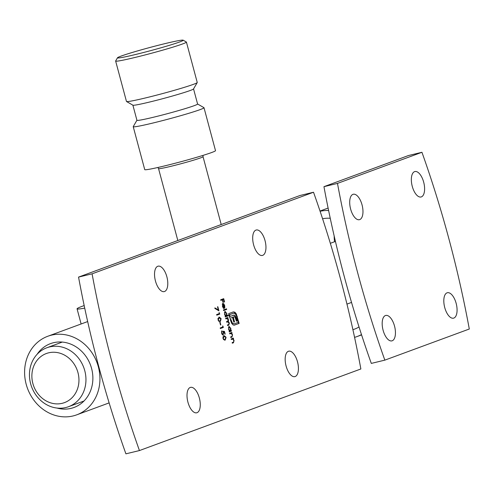 <?xml version="1.0" encoding="UTF-8"?>
<svg xmlns="http://www.w3.org/2000/svg" width="494" height="494" viewBox="0 0 494 494"><rect width="100%" height="100%" fill="white"/><g stroke="black" fill="none" stroke-linecap="round" stroke-linejoin="round"><path stroke-width="0.74" d="M223.06 335.154L221.51 333.184L221.818 330.832L221.831 333.104L223.053 334.518L223.288 332.66L222.738 331.246L224.43 331.375L225.165 334.117L224.856 334.228L224.245 331.962L223.356 331.894L223.628 332.66L223.121 335.148M222.041 334.463L223.053 334.518M222.905 326.954L222.627 325.923L223.374 327.436L220.355 328.547L220.194 327.948L222.905 326.954M220.515 325.009L219.824 322.44L220.133 322.329L220.824 324.898L220.515 325.009M220.163 321.656L217.965 319.933L219.206 317.037L221.139 318.766L220.163 321.656L219.725 321.761M223.578 310.565L223.418 309.966L226.511 308.824L226.672 309.423L223.578 310.565M225.005 311.356L226.826 313.505L226.894 315.647L228.209 315.166L228.37 315.765L225.276 316.907L225.116 316.302L225.492 316.166L224.542 314.326L225.085 311.337M234.119 325.206L233.032 324.873L231.661 323.335L230.223 319.464L230.791 319.254L232.427 323.15L234.082 323.885L238.269 322.341L236.731 316.605L235.391 313.881L233.748 313.14L229.562 314.684L230.019 316.388L234.329 315.11L235.978 317.055L237.163 320.946L236.435 321.217L235.014 317.216L234.489 316.833L233.254 317.099L234.545 321.915L233.823 322.181L232.532 317.364L229.926 318.346L228.66 313.641L233.415 311.893L234.903 312.233L236.262 313.851L239.164 323.385L234.249 325.182M230.352 319.42L231.976 323.255L234.082 323.885M233.52 313.196L229.562 314.684M234.489 316.833L233.254 317.099M233.415 311.893L234.903 312.233M139.444 450.565A538.188 248.846 -103.6 0 1 92.088 273.83L313.517 192.24A538.188 248.846 -103.6 0 1 360.867 368.969L139.444 450.565L125.908 453.832A538.188 248.846 -103.6 0 1 78.552 277.097L299.982 195.507L313.517 192.24M166.867 276.788A13.085 6.052 -103.6 0 1 164.23 291.608A13.085 6.052 -103.6 0 1 155.283 280.308A13.085 6.052 -103.6 0 1 158.092 266.173A13.085 6.052 -103.6 0 1 166.867 276.788M265.031 240.621A13.085 6.052 -103.6 0 1 262.394 255.441A13.085 6.052 -103.6 0 1 253.441 244.141A13.085 6.052 -103.6 0 1 256.25 230A13.085 6.052 -103.6 0 1 265.031 240.621M297.499 361.806A13.085 6.052 -103.6 0 1 294.862 376.626A13.085 6.052 -103.6 0 1 285.915 365.332A13.085 6.052 -103.6 0 1 288.724 351.191A13.085 6.052 -103.6 0 1 297.499 361.806M199.341 397.979A13.085 6.052 -103.6 0 1 196.705 412.799A13.085 6.052 -103.6 0 1 187.757 401.499A13.085 6.052 -103.6 0 1 190.567 387.358A13.085 6.052 -103.6 0 1 199.341 397.979M229.025 326.343L230.846 328.491L230.926 330.628L231.334 330.48L231.495 331.079L229.29 331.894L229.13 331.295L229.512 331.153L228.555 329.313L229.099 326.324M229.815 333.864L229.654 333.265L231.865 332.45L232.026 333.049L231.624 333.197L232.563 334.889L231.933 337.13L230.803 337.544L230.642 336.945L232.161 336.303L232.26 334.889L231.229 333.444L229.815 333.864M231.229 333.444L229.803 333.808M231.334 339.514L231.173 338.915L233.378 338.1L233.538 338.699L233.143 338.847L234.076 340.545L233.446 342.78L232.316 343.194L232.155 342.595L233.681 341.959L233.773 340.539L232.748 339.094L231.334 339.514M232.748 339.094L231.316 339.464M218.342 309.923L217.514 306.823L217.823 306.712L218.922 310.825L214.884 308.454L214.878 307.886L218.342 309.923L214.884 308.262M225.801 318.877L225.641 318.272L227.845 317.463L228.006 318.062L227.623 318.204L228.5 319.729L228.382 321.483L229.395 323.076L228.784 325.114L227.592 325.552L227.431 324.953L228.629 324.515L229.093 323.07L227.555 321.897L226.697 322.212L226.536 321.613L227.66 321.199L228.197 319.723L226.727 318.531L225.801 318.877M227.326 321.934L226.684 322.162M226.623 318.556L225.789 318.821M222.88 303.483L223.77 303.773L224.69 305.527L224.782 307.657L224.159 308.466L222.992 304.1L222.658 306.181L223.615 308.386L222.405 306.354L222.967 303.458M219.324 313.591L219.052 312.566L219.793 314.079L216.773 315.191L216.613 314.592L219.324 313.591M225.122 340.156L222.918 338.433L223.906 335.617L226.091 337.266L225.122 340.156L224.677 340.261L225.77 338.804M220.843 300.377L220.682 299.778L223.702 298.66L224.579 301.92L224.264 302.032L223.554 299.376L222.627 299.722L223.337 302.371L223.029 302.489L222.319 299.833L220.843 300.377M92.088 273.83L78.552 277.097M84.184 305.57A52.333 2.501 -15 0 0 82.504 306.175A52.333 2.501 -15 0 0 77.064 308.83A52.333 2.501 -15 0 0 84.721 308.12M26.182 384.258A41.867 37.069 69.8 0 1 47.795 336.26A41.867 37.069 69.8 0 1 97.052 362.726A41.867 37.069 69.8 0 1 76.743 414.83A41.867 37.069 69.8 0 1 73.093 415.942A41.867 37.069 69.8 0 1 26.182 384.258M37.136 354.26A34.018 30.122 69.8 0 1 50.505 343.626A34.018 30.122 69.8 0 1 90.532 365.128A34.018 30.122 69.8 0 1 74.032 407.464A34.018 30.122 69.8 0 1 71.062 408.365A34.018 30.122 69.8 0 1 56.958 408.05M234.452 312.338L235.811 313.956L236.262 313.851M235.811 313.956L236.842 316.506L237.293 316.401M236.842 316.506L238.713 323.49L239.164 323.385M238.713 323.49L234.051 325.213M230.649 320.526L231.099 320.415M231.976 323.255L232.427 323.15M229.111 314.789L229.568 316.493L230.019 316.388M232.89 315.271L234.329 315.11M233.878 315.221L235.206 315.752M234.755 315.857L235.527 317.167L235.978 317.055M235.527 317.167L236.212 319.173L236.663 319.062M236.212 319.173L236.712 321.057L237.163 320.946M234.039 316.944L233.477 316.957L234.039 316.944M232.804 317.21L234.094 322.02L234.545 321.915M230.482 318.117L232.532 317.364M230.031 318.229L230.488 318.136M232.958 311.998L233.693 311.973M230.896 330.634L231.044 331.19L231.495 331.079M231.044 331.19L229.278 331.838M228.87 326.423L229.691 327.053M230.488 330.684L230.926 330.628M229.315 330.937L230.118 330.912M228.827 327.028L228.407 327.38M230.229 330.887L230.575 328.596L229.179 326.948L228.833 329.232L230.229 330.887L229.716 331.011M231.427 332.61L231.575 333.16L232.026 333.049M231.575 333.16L231.173 333.302L231.624 333.197M232.236 336.216L230.791 337.495M230.778 333.549L230.161 333.678L230.778 333.549M232.94 338.26L233.088 338.81L233.538 338.699M233.088 338.81L232.686 338.958L233.143 338.847M233.755 341.867L232.304 343.145M232.297 339.205L231.68 339.329L232.297 339.205M218.212 309.954L218.354 310.485M227.413 317.623L227.555 318.167L228.006 318.062M227.172 318.309L227.666 318.871M227.79 318.846L228.117 318.766M228.166 320.89L227.932 321.588L228.382 321.483M229.062 324.255L227.58 325.503M227.771 315.326L227.919 315.87L228.37 315.765M227.919 315.87L225.258 316.852M224.856 311.436L225.672 312.066M226.45 315.728L226.894 315.647M225.301 315.95L226.104 315.925M224.807 312.041L224.393 312.393M226.209 315.901L226.561 313.61L225.165 311.955L224.819 314.246L226.209 315.901L225.696 316.024M226.073 308.985L226.221 309.534L226.672 309.423M226.221 309.534L223.56 310.516M223.041 307.83L223.603 307.805M222.43 303.594L223.77 303.773M223.319 303.884L223.609 304.211M224.356 307.663L224.782 307.657M224.332 307.762L223.708 308.577M222.263 304.452L222.992 304.1M223.282 304.063L224.27 307.768L224.43 305.663L223.887 304.477L222.998 304.131M219.145 312.918L219.466 312.844M219.2 313.641L219.342 314.184L219.793 314.079M219.342 314.184L216.761 315.135M218.978 317.105L220.244 317.833M220.818 318.84L221.139 318.766M220.812 320.31L219.719 321.761M218.434 321.026L220.009 321.057L220.83 318.902L219.114 317.716L217.835 318.544M218.891 317.753L219.342 317.642L218.28 319.84L219.182 321.081L220.009 321.057M218.731 321.193L219.182 321.081M217.959 319.921L218.28 319.84M220.503 324.972L220.824 324.898M222.726 326.281L223.047 326.201M222.775 326.997L222.924 327.547L223.374 327.436M222.924 327.547L220.343 328.498M222.806 331.394L224.43 331.375M223.98 331.486L224.103 331.949M224.844 334.191L225.165 334.117M223.307 332.734L223.628 332.66M223.319 334.259L222.899 335.154M221.473 331.332L221.979 331.431M221.51 333.184L221.831 333.104M222.541 334.642L222.948 334.543M223.93 335.605L225.196 336.334M225.77 337.34L226.091 337.266M223.393 339.526L224.961 339.557L225.789 337.396L224.066 336.216L222.794 337.044M223.85 336.253L224.301 336.142L223.232 338.341L224.134 339.582L224.961 339.557M223.683 339.693L224.134 339.582M222.918 338.415L223.232 338.341M223.269 298.827L223.424 299.407M224.257 301.995L224.579 301.92M222.627 299.722L223.554 299.376M223.016 302.452L223.337 302.371M220.83 300.321L222.319 299.833M65.819 407.525A31.4 27.8 69.8 0 1 31.091 385.308A31.4 27.8 69.8 0 1 46.844 347.764A31.4 27.8 69.8 0 1 83.789 367.616A31.4 27.8 69.8 0 1 68.561 406.692A31.4 27.8 69.8 0 1 65.819 407.525M62.188 403.314A26.17 23.169 -110.2 0 0 71.568 360.731A26.17 23.169 -110.2 0 0 32.505 370.16A26.17 23.169 -110.2 0 0 62.188 403.314M197.588 103.999L203.942 107.655A36.636 1.748 165 0 1 204.003 107.729L215.508 150.645A36.636 1.748 165 0 1 180.569 161.822A36.636 1.748 165 0 1 144.73 169.609L133.232 126.692A36.636 1.748 165 0 1 133.25 126.6L136.924 120.252M135.517 54.507A34.018 1.624 -15 0 0 168.405 45.621A34.018 1.624 -15 0 0 183.151 40.168A34.018 1.624 -15 0 0 149.929 47.473A34.018 1.624 -15 0 0 117.51 57.761A34.018 1.624 -15 0 0 135.517 54.507M183.151 40.168L186.355 42.015A36.636 1.748 165 0 1 186.417 42.083A36.636 1.748 165 0 1 135.047 57.452A36.636 1.748 165 0 1 115.639 61.046A36.636 1.748 165 0 1 115.658 60.953L117.51 57.761M186.417 42.083L197.242 82.479A36.636 1.748 165 0 1 197.223 82.572A36.636 1.748 165 0 1 162.304 93.65A36.636 1.748 165 0 1 126.526 101.511A36.636 1.748 165 0 1 126.464 101.443L115.639 61.046M132.886 105.173L136.931 120.289A31.4 1.501 -15 0 0 153.566 117.208A31.4 1.501 -15 0 0 197.594 104.03L193.549 88.92M197.223 82.572L193.518 88.963A31.4 1.501 165 0 1 163.594 98.46A31.4 1.501 165 0 1 132.929 105.197L126.526 101.511M204.003 107.729A36.636 1.748 165 0 1 169.072 118.9A36.636 1.748 165 0 1 133.232 126.692M384.838 360.138L371.303 363.405A538.188 248.846 -103.6 0 1 323.953 186.67L408.415 155.548L421.944 152.282A538.188 248.846 -103.6 0 1 469.3 329.016L384.838 360.138A538.188 248.846 -103.6 0 1 337.482 183.404L421.944 152.282M444.736 307.552A13.085 6.052 -103.6 0 1 447.373 292.732A13.085 6.052 -103.6 0 1 456.326 304.032A13.085 6.052 -103.6 0 1 453.517 318.167A13.085 6.052 -103.6 0 1 444.736 307.552M412.268 186.368A13.085 6.052 -103.6 0 1 414.904 171.542A13.085 6.052 -103.6 0 1 423.852 182.842A13.085 6.052 -103.6 0 1 421.042 196.983A13.085 6.052 -103.6 0 1 412.268 186.368M350.629 209.073A13.085 6.052 -103.6 0 1 353.266 194.253A13.085 6.052 -103.6 0 1 362.219 205.553A13.085 6.052 -103.6 0 1 359.41 219.694A13.085 6.052 -103.6 0 1 350.629 209.073M383.103 330.264A13.085 6.052 -103.6 0 1 385.74 315.444A13.085 6.052 -103.6 0 1 394.694 326.744A13.085 6.052 -103.6 0 1 391.878 340.879A13.085 6.052 -103.6 0 1 383.103 330.264M323.953 186.67L337.482 183.404M354.575 337.353A41.867 37.069 -110.2 0 0 357.218 336.507A41.867 37.069 -110.2 0 0 361.478 334.58M328.603 210.463A41.867 37.069 -110.2 0 0 320.106 211.29M352.907 329.671A34.018 30.122 -110.2 0 0 354.501 329.14A34.018 30.122 -110.2 0 0 359.033 326.966M330.239 218.28A34.018 30.122 -110.2 0 0 322.588 218.768M334.191 236.089A34.018 30.122 -110.2 0 0 334.562 241.745M231.482 337.235L231.933 337.13M232.995 342.892L233.446 342.78M228.333 325.225L228.784 325.114M227.104 322.008L227.555 321.897M218.663 317.827L219.114 317.716M223.615 336.321L224.066 336.216M221.213 224.529L203.04 156.697A23.027 1.099 165 0 1 181.082 163.718A23.027 1.099 165 0 1 158.549 168.615L177.821 240.522M81.121 323.978L77.064 308.83M87.673 321.563L47.795 336.26M109.131 402.894L76.743 414.83M234.045 316.815L233.594 316.926M230.951 333.462L230.5 333.574M232.464 339.119L232.013 339.224M68.561 406.692L83.999 401.005M346.961 304.106L351.53 302.421M46.844 347.764L62.281 342.076M330.332 243.301L335.432 241.424M203.04 156.697L203.034 155.388M157.901 167.478L158.549 168.615M357.218 336.507L361.583 334.895M320.019 211.037L328.109 208.06"/></g></svg>
